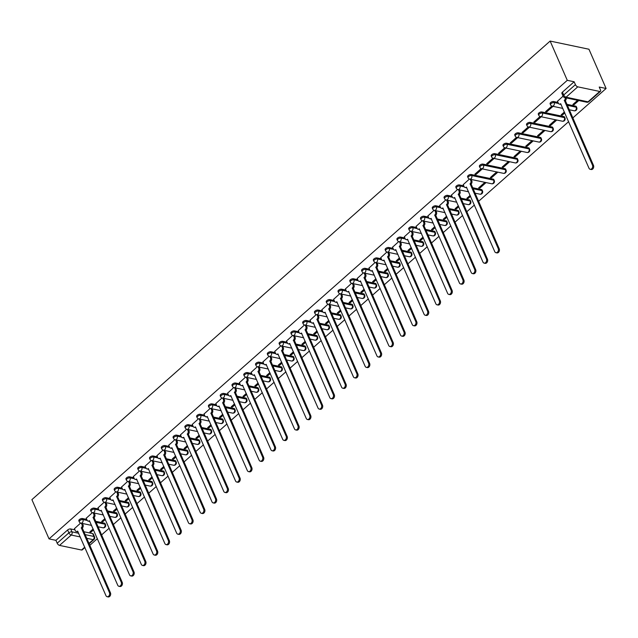 <?xml version="1.0" encoding="UTF-8"?>
<svg xmlns="http://www.w3.org/2000/svg" width="638" height="638" viewBox="0 0 638 638"><rect width="100%" height="100%" fill="white"/><g stroke="black" fill="none" stroke-linecap="round" stroke-linejoin="round"><path stroke-width="0.96" d="M86.744 519.436L82.469 518.534A2.313 1.109 156.4 0 0 79.407 519.547A2.313 1.109 156.4 0 0 78.841 520.799L79.287 521.82A2.313 1.109 -23.6 0 1 79.854 520.568A2.313 1.109 -23.6 0 1 82.916 519.555L87.223 520.464M98.523 509.012L94.249 508.111A2.313 1.109 156.4 0 0 91.186 509.124A2.313 1.109 156.4 0 0 90.62 510.376L91.067 511.397A2.313 1.109 -23.6 0 1 91.633 510.145A2.313 1.109 -23.6 0 1 94.695 509.132L99.01 510.041M110.302 498.589L106.036 497.688A2.313 1.109 156.4 0 0 102.965 498.693A2.313 1.109 156.4 0 0 102.399 499.953L102.846 500.974A2.313 1.109 -23.6 0 1 103.412 499.721A2.313 1.109 -23.6 0 1 106.482 498.709L110.789 499.618M122.089 488.158L117.815 487.265A2.313 1.109 156.4 0 0 114.752 488.269A2.313 1.109 156.4 0 0 114.186 489.521L114.633 490.55A2.313 1.109 -23.6 0 1 115.199 489.298A2.313 1.109 -23.6 0 1 118.261 488.285L122.568 489.194M133.868 477.734L129.594 476.833A2.313 1.109 156.4 0 0 126.531 477.846A2.313 1.109 156.4 0 0 125.965 479.098L126.412 480.119A2.313 1.109 -23.6 0 1 126.978 478.867A2.313 1.109 -23.6 0 1 130.04 477.862L134.355 478.763M145.647 467.311L141.373 466.41A2.313 1.109 156.4 0 0 138.31 467.423A2.313 1.109 156.4 0 0 137.744 468.675L138.191 469.696A2.313 1.109 -23.6 0 1 138.757 468.444A2.313 1.109 -23.6 0 1 141.819 467.439L146.134 468.34M157.434 456.888L153.16 455.987A2.313 1.109 156.4 0 0 150.097 456.999A2.313 1.109 156.4 0 0 149.523 458.251L149.978 459.272A2.313 1.109 -23.6 0 1 150.544 458.02A2.313 1.109 -23.6 0 1 153.606 457.007L157.913 457.917M169.214 446.464L164.939 445.563A2.313 1.109 156.4 0 0 161.877 446.568A2.313 1.109 156.4 0 0 161.31 447.828L161.757 448.849A2.313 1.109 -23.6 0 1 162.323 447.597A2.313 1.109 -23.6 0 1 165.386 446.584L169.7 447.493M180.993 436.033L176.718 435.14A2.313 1.109 156.4 0 0 173.656 436.145A2.313 1.109 156.4 0 0 173.089 437.397L173.536 438.426A2.313 1.109 -23.6 0 1 174.102 437.174A2.313 1.109 -23.6 0 1 177.165 436.161L181.479 437.07M192.78 425.61L188.505 424.709A2.313 1.109 156.4 0 0 185.443 425.721A2.313 1.109 156.4 0 0 184.868 426.974L185.315 427.994A2.313 1.109 -23.6 0 1 185.889 426.742A2.313 1.109 -23.6 0 1 188.952 425.737L193.258 426.639M204.559 415.186L200.284 414.285A2.313 1.109 156.4 0 0 197.222 415.298A2.313 1.109 156.4 0 0 196.656 416.55L197.102 417.571A2.313 1.109 -23.6 0 1 197.668 416.319A2.313 1.109 -23.6 0 1 200.731 415.314L205.037 416.215M216.338 404.763L212.063 403.862A2.313 1.109 156.4 0 0 209.001 404.875A2.313 1.109 156.4 0 0 208.435 406.127L208.881 407.148A2.313 1.109 -23.6 0 1 209.447 405.896A2.313 1.109 -23.6 0 1 212.51 404.883L216.824 405.792M228.117 394.34L223.85 393.439A2.313 1.109 156.4 0 0 220.78 394.451A2.313 1.109 156.4 0 0 220.214 395.704L220.66 396.724A2.313 1.109 -23.6 0 1 221.226 395.472A2.313 1.109 -23.6 0 1 224.297 394.459L228.603 395.369M239.904 383.909L235.629 383.015A2.313 1.109 156.4 0 0 232.567 384.02A2.313 1.109 156.4 0 0 232.001 385.272L232.447 386.301A2.313 1.109 -23.6 0 1 233.014 385.049A2.313 1.109 -23.6 0 1 236.076 384.036L240.382 384.945M251.683 373.485L247.408 372.592A2.313 1.109 156.4 0 0 244.346 373.597A2.313 1.109 156.4 0 0 243.78 374.849L244.226 375.878A2.313 1.109 -23.6 0 1 244.793 374.618A2.313 1.109 -23.6 0 1 247.855 373.613L252.169 374.514M263.462 363.062L259.188 362.161A2.313 1.109 156.4 0 0 256.125 363.174A2.313 1.109 156.4 0 0 255.559 364.426L256.005 365.446A2.313 1.109 -23.6 0 1 256.572 364.194A2.313 1.109 -23.6 0 1 259.634 363.189L263.949 364.091M275.249 352.639L270.975 351.737A2.313 1.109 156.4 0 0 267.912 352.75A2.313 1.109 156.4 0 0 267.338 354.002L267.793 355.023A2.313 1.109 -23.6 0 1 268.359 353.771A2.313 1.109 -23.6 0 1 271.421 352.758L275.728 353.667M287.028 342.215L282.754 341.314A2.313 1.109 156.4 0 0 279.691 342.327A2.313 1.109 156.4 0 0 279.125 343.579L279.572 344.6A2.313 1.109 -23.6 0 1 280.138 343.348A2.313 1.109 -23.6 0 1 283.2 342.335L287.515 343.244M298.807 331.784L294.533 330.891A2.313 1.109 156.4 0 0 291.47 331.896A2.313 1.109 156.4 0 0 290.904 333.148L291.351 334.176A2.313 1.109 -23.6 0 1 291.917 332.924A2.313 1.109 -23.6 0 1 294.979 331.912L299.294 332.821M310.594 321.361L306.32 320.467A2.313 1.109 156.4 0 0 303.257 321.472A2.313 1.109 156.4 0 0 302.683 322.724L303.13 323.753A2.313 1.109 -23.6 0 1 303.704 322.493A2.313 1.109 -23.6 0 1 306.766 321.488L311.073 322.389M322.373 310.937L318.099 310.036A2.313 1.109 156.4 0 0 315.036 311.049A2.313 1.109 156.4 0 0 314.47 312.301L314.917 313.322A2.313 1.109 -23.6 0 1 315.483 312.07A2.313 1.109 -23.6 0 1 318.545 311.065L322.852 311.966M334.152 300.514L329.878 299.613A2.313 1.109 156.4 0 0 326.815 300.626A2.313 1.109 156.4 0 0 326.249 301.878L326.696 302.898A2.313 1.109 -23.6 0 1 327.262 301.646A2.313 1.109 -23.6 0 1 330.325 300.634L334.639 301.543M345.932 290.091L341.665 289.189A2.313 1.109 156.4 0 0 338.595 290.202A2.313 1.109 156.4 0 0 338.028 291.454L338.475 292.475A2.313 1.109 -23.6 0 1 339.041 291.223A2.313 1.109 -23.6 0 1 342.112 290.21L346.418 291.119M357.719 279.659L353.444 278.766A2.313 1.109 156.4 0 0 350.382 279.771A2.313 1.109 156.4 0 0 349.815 281.031L350.262 282.052A2.313 1.109 -23.6 0 1 350.828 280.8A2.313 1.109 -23.6 0 1 353.891 279.787L358.197 280.696M369.498 269.236L365.223 268.343A2.313 1.109 156.4 0 0 362.161 269.348A2.313 1.109 156.4 0 0 361.594 270.6L362.041 271.629A2.313 1.109 -23.6 0 1 362.607 270.368A2.313 1.109 -23.6 0 1 365.67 269.364L369.984 270.273M381.277 258.813L377.002 257.911A2.313 1.109 156.4 0 0 373.94 258.924A2.313 1.109 156.4 0 0 373.374 260.176L373.82 261.197A2.313 1.109 -23.6 0 1 374.386 259.945A2.313 1.109 -23.6 0 1 377.449 258.94L381.763 259.841M393.064 248.389L388.789 247.488A2.313 1.109 156.4 0 0 385.727 248.501A2.313 1.109 156.4 0 0 385.153 249.753L385.607 250.774A2.313 1.109 -23.6 0 1 386.173 249.522A2.313 1.109 -23.6 0 1 389.236 248.509L393.542 249.418M404.843 237.966L400.568 237.065A2.313 1.109 156.4 0 0 397.506 238.078A2.313 1.109 156.4 0 0 396.94 239.33L397.386 240.351A2.313 1.109 -23.6 0 1 397.952 239.098A2.313 1.109 -23.6 0 1 401.015 238.086L405.329 238.995M416.622 227.543L412.347 226.642A2.313 1.109 156.4 0 0 409.285 227.646A2.313 1.109 156.4 0 0 408.719 228.906L409.165 229.927A2.313 1.109 -23.6 0 1 409.732 228.675A2.313 1.109 -23.6 0 1 412.794 227.662L417.108 228.571M428.409 217.111L424.134 216.218A2.313 1.109 156.4 0 0 421.072 217.223A2.313 1.109 156.4 0 0 420.498 218.475L420.944 219.504A2.313 1.109 -23.6 0 1 421.519 218.252A2.313 1.109 -23.6 0 1 424.581 217.239L428.888 218.148M440.188 206.688L435.913 205.787A2.313 1.109 156.4 0 0 432.851 206.8A2.313 1.109 156.4 0 0 432.285 208.052L432.731 209.073A2.313 1.109 -23.6 0 1 433.298 207.821A2.313 1.109 -23.6 0 1 436.36 206.816L440.667 207.717M451.967 196.265L447.693 195.364A2.313 1.109 156.4 0 0 444.63 196.376A2.313 1.109 156.4 0 0 444.064 197.628L444.511 198.649A2.313 1.109 -23.6 0 1 445.077 197.397A2.313 1.109 -23.6 0 1 448.139 196.392L452.454 197.294M463.746 185.841L459.48 184.94A2.313 1.109 156.4 0 0 456.409 185.953A2.313 1.109 156.4 0 0 455.843 187.205L456.29 188.226A2.313 1.109 -23.6 0 1 456.856 186.974A2.313 1.109 -23.6 0 1 459.926 185.961L464.233 186.87M493.23 179.134L471.259 174.517A2.313 1.109 156.4 0 0 468.196 175.522A2.313 1.109 156.4 0 0 467.63 176.782L468.077 177.803A2.313 1.109 -23.6 0 1 468.643 176.551A2.313 1.109 -23.6 0 1 471.705 175.538L493.676 180.163A2.313 1.109 -23.6 0 1 494.283 180.57L493.836 179.549A2.313 1.109 156.4 0 0 493.23 179.134L493.676 180.163A2.313 1.683 -78.1 0 1 492.975 183.353A2.313 1.683 -78.1 0 1 491.691 183.76A2.313 2.313 0 0 0 494.283 180.57M505.009 168.711L483.038 164.094A2.313 1.109 156.4 0 0 479.975 165.098A2.313 1.109 156.4 0 0 479.409 166.351L479.856 167.379A2.313 1.109 -23.6 0 1 480.422 166.127A2.313 1.109 -23.6 0 1 483.484 165.114L505.455 169.732A2.313 1.109 -23.6 0 1 506.07 170.147L505.623 169.126A2.313 1.109 156.4 0 0 505.009 168.711L505.455 169.732A2.313 1.683 -78.1 0 1 504.762 172.93A2.313 1.683 -78.1 0 1 503.47 173.337A2.313 2.313 0 0 0 506.07 170.147M516.788 158.288L494.817 153.662A2.313 1.109 156.4 0 0 491.754 154.675A2.313 1.109 156.4 0 0 491.188 155.927L491.635 156.948A2.313 1.109 -23.6 0 1 492.201 155.696A2.313 1.109 -23.6 0 1 495.263 154.691L517.243 159.309A2.313 1.109 -23.6 0 1 517.849 159.723L517.402 158.695A2.313 1.109 156.4 0 0 516.788 158.288L517.243 159.309A2.313 1.683 -78.1 0 1 516.541 162.507A2.313 1.683 -78.1 0 1 515.249 162.913A2.313 2.313 0 0 0 517.849 159.723M528.575 147.864L506.604 143.239A2.313 1.109 156.4 0 0 503.541 144.252A2.313 1.109 156.4 0 0 502.967 145.504L503.422 146.525A2.313 1.109 -23.6 0 1 503.988 145.273A2.313 1.109 -23.6 0 1 507.05 144.268L529.022 148.885A2.313 1.109 -23.6 0 1 529.628 149.292L529.181 148.271A2.313 1.109 156.4 0 0 528.575 147.864L529.022 148.885A2.313 1.683 -78.1 0 1 528.32 152.083A2.313 1.683 -78.1 0 1 527.036 152.482A2.313 2.313 0 0 0 529.628 149.292M540.354 137.433L518.383 132.816A2.313 1.109 156.4 0 0 515.321 133.828A2.313 1.109 156.4 0 0 514.754 135.081L515.201 136.101A2.313 1.109 -23.6 0 1 515.767 134.849A2.313 1.109 -23.6 0 1 518.83 133.836L540.801 138.462A2.313 1.109 -23.6 0 1 541.415 138.869L540.968 137.848A2.313 1.109 156.4 0 0 540.354 137.433L540.801 138.462A2.313 1.683 -78.1 0 1 540.107 141.66A2.313 1.683 -78.1 0 1 538.815 142.059A2.313 2.313 0 0 0 541.415 138.869M552.133 127.01L530.162 122.392A2.313 1.109 156.4 0 0 527.1 123.405A2.313 1.109 156.4 0 0 526.533 124.657L526.98 125.678A2.313 1.109 -23.6 0 1 527.546 124.426A2.313 1.109 -23.6 0 1 530.609 123.413L552.58 128.039A2.313 1.109 -23.6 0 1 553.194 128.445L552.747 127.425A2.313 1.109 156.4 0 0 552.133 127.01L552.58 128.039A2.313 1.683 -78.1 0 1 551.886 131.229A2.313 1.683 -78.1 0 1 550.594 131.635A2.313 2.313 0 0 0 553.194 128.445M563.92 116.587L541.949 111.969A2.313 1.109 156.4 0 0 538.887 112.974A2.313 1.109 156.4 0 0 538.312 114.226L538.759 115.255A2.313 1.109 -23.6 0 1 539.333 114.003A2.313 1.109 -23.6 0 1 542.396 112.99L564.367 117.607A2.313 1.109 -23.6 0 1 564.973 118.022L564.526 117.001A2.313 1.109 156.4 0 0 563.92 116.587L564.367 117.607A2.313 1.683 -78.1 0 1 563.665 120.805A2.313 1.683 -78.1 0 1 562.381 121.212A2.313 2.313 0 0 0 564.973 118.022M558.003 102.439L553.728 101.538A2.313 1.109 156.4 0 0 550.666 102.551A2.313 1.109 156.4 0 0 550.1 103.803L550.546 104.831A2.313 1.109 -23.6 0 1 551.112 103.571A2.313 1.109 -23.6 0 1 554.175 102.566L558.481 103.468M89.735 545.394L97.383 538.631M101.514 534.971L109.162 528.208M113.301 524.548L120.941 517.777M125.08 514.124L132.728 507.354M136.859 503.693L144.507 496.93M148.638 493.27L156.286 486.507M160.425 482.846L168.073 476.084M172.204 472.423L179.852 465.652M183.983 462L191.631 455.229M195.77 451.568L203.41 444.806M207.549 441.145L215.197 434.382M219.328 430.722L226.976 423.959M231.115 420.298L238.756 413.528M242.895 409.875L250.543 403.104M254.674 399.444L262.322 392.681M266.453 389.021L274.101 382.258M278.24 378.597L285.888 371.834M290.019 368.174L297.667 361.411M301.798 357.751L309.446 350.98M313.585 347.327L321.225 340.556M325.364 336.896L333.012 330.133M337.143 326.473L344.791 319.71M348.93 316.049L356.57 309.286M360.709 305.626L368.357 298.855M372.488 295.203L380.136 288.432M384.267 284.771L391.915 278.009M396.054 274.348L403.702 267.585M407.834 263.925L415.482 257.162M419.613 253.501L427.261 246.731M431.4 243.078L439.04 236.307M443.179 232.647L450.827 225.884M454.958 222.223L462.606 215.461M466.745 211.8L474.385 205.037M478.524 201.377L568.641 121.635M572.772 117.974L606.1 88.491L588.954 49.238L550.131 41.071L567.278 80.324L49.046 538.887L31.9 499.634L550.131 41.071M84.926 547.516L82.238 549.892A2.313 1.132 -131.5 0 1 81.512 550.02L59.541 545.402A2.313 1.132 -131.5 0 1 57.181 543.209L55.921 540.33L67.628 529.971A2.313 1.109 -23.6 0 1 70.69 528.958L74.965 529.859M83.753 531.709L92.662 533.583L93.922 536.462A2.313 1.109 -23.6 0 1 94.528 536.877L93.268 533.99A2.313 1.109 156.4 0 0 92.662 533.583M55.921 540.33L49.046 538.887M599.752 91.457L577.773 86.84L566.073 97.199L588.045 101.817L599.752 91.457A2.313 1.132 48.5 0 0 600.47 91.33A2.313 1.132 48.5 0 0 600.486 89.926L599.226 87.039L606.1 88.491M574.152 81.768L562.445 92.127A2.313 1.109 156.4 0 0 561.879 93.379L563.139 96.266A2.313 1.109 -23.6 0 1 563.705 95.006L575.412 84.655L574.152 81.768L567.278 80.324M575.412 84.655A2.313 1.132 48.5 0 0 577.773 86.84M563.091 96.147L557.484 101.259M577.613 100.302L572.876 104.496L574.04 104.736L573.642 103.819M551.87 106.075L545.57 111.65L546.734 111.897L546.327 110.98M564.423 111.977L561.097 114.92L562.261 115.167L561.855 114.242M540.091 116.499L533.783 122.081L534.947 122.321L534.548 121.403M555.594 119.784L549.31 125.343L550.482 125.59L550.076 124.665M528.312 126.922L522.004 132.505L523.168 132.744L522.769 131.827M543.815 130.208L537.531 135.766L538.695 136.014L538.297 135.096M516.525 137.345L510.225 142.928L511.389 143.175L510.982 142.25M532.036 140.631L525.752 146.19L526.916 146.437L526.517 145.52M504.746 147.777L498.445 153.351L499.61 153.599L499.203 152.681M520.249 151.062L513.973 156.621L515.137 156.86L514.73 155.943M492.967 158.2L486.658 163.775L487.823 164.022L487.424 163.105M508.47 161.486L502.186 167.044L503.35 167.292L502.951 166.366M481.18 168.623L474.879 174.206L476.044 174.445L475.645 173.528M496.691 171.909L490.407 177.468L491.571 177.715L491.172 176.79M469.401 179.047L463.236 184.653M484.904 182.332L478.628 187.891L479.792 188.138L479.385 187.221M457.621 189.47L451.449 195.076M470.166 195.38L466.841 198.314L468.005 198.562L467.606 197.644M445.834 199.901L439.67 205.508M458.387 205.803L455.061 208.746L456.226 208.985L455.827 208.068M434.055 210.325L427.891 215.931M446.608 216.226L443.282 219.169L444.447 219.408L444.04 218.491M422.276 220.748L416.104 226.354M434.821 226.649L431.495 229.592L432.668 229.839L432.261 228.914M410.497 231.171L404.325 236.778M423.042 237.073L419.716 240.016L420.881 240.263L420.482 239.346M398.71 241.595L392.545 247.201M411.263 247.504L407.937 250.439L409.102 250.686L408.703 249.769M386.931 252.026L380.758 257.632M399.476 257.927L396.158 260.87L397.322 261.109L396.916 260.192M375.152 262.449L368.979 268.056M387.697 268.351L384.371 271.294L385.535 271.533L385.137 270.616M363.365 272.873L357.2 278.479M375.918 278.774L372.592 281.717L373.756 281.964L373.358 281.039M351.586 283.296L345.421 288.902M364.139 289.197L360.813 292.14L361.977 292.387L361.571 291.47M339.807 293.719L333.634 299.326M352.351 299.621L349.026 302.564L350.19 302.811L349.791 301.894M328.02 304.151L321.855 309.757M340.572 310.052L337.247 312.995L338.411 313.234L338.012 312.317M316.241 314.574L310.076 320.18M328.793 320.475L325.468 323.418L326.632 323.657L326.225 322.74M304.462 324.997L298.289 330.604M317.006 330.899L313.681 333.841L314.853 334.089L314.446 333.164M292.683 335.421L286.51 341.027M305.227 341.322L301.902 344.265L303.066 344.512L302.667 343.587M280.895 345.844L274.731 351.45M293.448 351.745L290.123 354.688L291.287 354.935L290.888 354.018M269.116 356.275L262.944 361.882M281.661 362.177L278.343 365.111L279.508 365.359L279.101 364.442M257.337 366.698L251.165 372.305M269.882 372.6L266.556 375.543L267.721 375.782L267.322 374.865M245.55 377.122L239.386 382.728M258.103 383.023L254.777 385.966L255.942 386.213L255.543 385.288M233.771 387.545L227.606 393.152M246.324 393.447L242.998 396.389L244.163 396.637L243.756 395.712M221.992 397.968L215.819 403.575M234.537 403.87L231.211 406.813L232.376 407.06L231.977 406.143M210.205 408.4L204.04 414.006M222.758 414.301L219.432 417.236L220.596 417.483L220.198 416.566M198.426 418.823L192.261 424.43M210.979 424.725L207.653 427.667L208.817 427.907L208.411 426.989M186.647 429.246L180.474 434.853M199.192 435.148L195.866 438.091L197.038 438.338L196.632 437.413M174.868 439.67L168.695 445.276M187.412 445.571L184.087 448.514L185.251 448.761L184.853 447.836M163.081 450.093L156.916 455.699M175.633 455.995L172.308 458.937L173.472 459.185L173.073 458.267M151.302 460.516L145.129 466.123M163.846 466.426L160.529 469.361L161.693 469.608L161.286 468.691M139.523 470.948L133.35 476.554M152.067 476.849L148.742 479.792L149.906 480.031L149.507 479.114M127.736 481.371L121.571 486.977M140.288 487.272L136.963 490.215L138.127 490.462L137.728 489.537M115.957 491.794L109.792 497.401M128.509 497.696L125.184 500.639L126.348 500.886L125.941 499.961M104.177 502.218L98.005 507.824M116.722 508.119L113.397 511.062L114.561 511.309L114.162 510.392M92.39 512.641L86.226 518.247M104.943 518.55L101.617 521.485L102.782 521.732L102.383 520.815M95.533 521.286L104.441 523.16L104.887 524.181A2.313 1.109 -23.6 0 1 105.501 524.588L105.047 523.567A2.313 1.109 156.4 0 0 104.441 523.16M107.32 510.863L116.22 512.729L116.666 513.757A2.313 1.109 -23.6 0 1 117.28 514.164L116.834 513.143A2.313 1.109 156.4 0 0 116.22 512.729M119.099 500.431L128.007 502.305L128.453 503.334A2.313 1.109 -23.6 0 1 129.059 503.741L128.613 502.72A2.313 1.109 156.4 0 0 128.007 502.305M130.878 490.008L139.786 491.882L140.232 492.903A2.313 1.109 -23.6 0 1 140.838 493.318L140.392 492.297A2.313 1.109 156.4 0 0 139.786 491.882M142.665 479.585L151.565 481.459L152.011 482.48A2.313 1.109 -23.6 0 1 152.626 482.894L152.179 481.865A2.313 1.109 156.4 0 0 151.565 481.459M154.444 469.161L163.352 471.035L163.799 472.056A2.313 1.109 -23.6 0 1 164.405 472.463L163.958 471.442A2.313 1.109 156.4 0 0 163.352 471.035M166.223 458.738L175.131 460.604L175.578 461.633A2.313 1.109 -23.6 0 1 176.184 462.04L175.737 461.019A2.313 1.109 156.4 0 0 175.131 460.604M178.01 448.307L186.91 450.181L187.357 451.21A2.313 1.109 -23.6 0 1 187.971 451.616L187.524 450.595A2.313 1.109 156.4 0 0 186.91 450.181M189.789 437.883L198.689 439.757L199.136 440.778A2.313 1.109 -23.6 0 1 199.75 441.193L199.303 440.172A2.313 1.109 156.4 0 0 198.689 439.757M201.568 427.46L210.476 429.334L210.923 430.355A2.313 1.109 -23.6 0 1 211.529 430.77L211.082 429.741A2.313 1.109 156.4 0 0 210.476 429.334M213.347 417.037L222.255 418.911L222.702 419.932A2.313 1.109 -23.6 0 1 223.308 420.338L222.861 419.318A2.313 1.109 156.4 0 0 222.255 418.911M225.134 406.613L234.034 408.487L234.481 409.508A2.313 1.109 -23.6 0 1 235.095 409.915L234.648 408.894A2.313 1.109 156.4 0 0 234.034 408.487M236.913 396.182L245.821 398.056L246.268 399.085A2.313 1.109 -23.6 0 1 246.874 399.492L246.428 398.471A2.313 1.109 156.4 0 0 245.821 398.056M248.692 385.759L257.6 387.633L258.047 388.654A2.313 1.109 -23.6 0 1 258.653 389.068L258.207 388.048A2.313 1.109 156.4 0 0 257.6 387.633M260.479 375.335L269.38 377.21L269.826 378.23A2.313 1.109 -23.6 0 1 270.44 378.645L269.994 377.616A2.313 1.109 156.4 0 0 269.38 377.21M272.259 364.912L281.159 366.786L281.613 367.807A2.313 1.109 -23.6 0 1 282.219 368.214L281.773 367.193A2.313 1.109 156.4 0 0 281.159 366.786M284.038 354.489L292.946 356.363L293.392 357.384A2.313 1.109 -23.6 0 1 293.998 357.79L293.552 356.77A2.313 1.109 156.4 0 0 292.946 356.363M295.825 344.065L304.725 345.932L305.171 346.96A2.313 1.109 -23.6 0 1 305.785 347.367L305.339 346.346A2.313 1.109 156.4 0 0 304.725 345.932M307.604 333.634L316.504 335.508L316.95 336.529A2.313 1.109 -23.6 0 1 317.565 336.944L317.118 335.923A2.313 1.109 156.4 0 0 316.504 335.508M319.383 323.211L328.291 325.085L328.737 326.106A2.313 1.109 -23.6 0 1 329.344 326.52L328.897 325.492A2.313 1.109 156.4 0 0 328.291 325.085M331.162 312.787L340.07 314.662L340.517 315.682A2.313 1.109 -23.6 0 1 341.123 316.097L340.676 315.068A2.313 1.109 156.4 0 0 340.07 314.662M342.949 302.364L351.849 304.238L352.296 305.259A2.313 1.109 -23.6 0 1 352.91 305.666L352.463 304.645A2.313 1.109 156.4 0 0 351.849 304.238M354.728 291.941L363.636 293.807L364.083 294.836A2.313 1.109 -23.6 0 1 364.689 295.242L364.242 294.222A2.313 1.109 156.4 0 0 363.636 293.807M366.507 281.51L375.415 283.384L375.862 284.404A2.313 1.109 -23.6 0 1 376.468 284.819L376.021 283.798A2.313 1.109 156.4 0 0 375.415 283.384M378.294 271.086L387.194 272.96L387.641 273.981A2.313 1.109 -23.6 0 1 388.255 274.396L387.808 273.367A2.313 1.109 156.4 0 0 387.194 272.96M390.073 260.663L398.973 262.537L399.428 263.558A2.313 1.109 -23.6 0 1 400.034 263.972L399.587 262.944A2.313 1.109 156.4 0 0 398.973 262.537M401.852 250.24L410.76 252.114L411.207 253.134A2.313 1.109 -23.6 0 1 411.813 253.541L411.366 252.52A2.313 1.109 156.4 0 0 410.76 252.114M413.639 239.816L422.539 241.682L422.986 242.711A2.313 1.109 -23.6 0 1 423.6 243.118L423.154 242.097A2.313 1.109 156.4 0 0 422.539 241.682M425.418 229.385L434.319 231.259L434.765 232.288A2.313 1.109 -23.6 0 1 435.379 232.695L434.933 231.674A2.313 1.109 156.4 0 0 434.319 231.259M437.197 218.962L446.106 220.836L446.552 221.857A2.313 1.109 -23.6 0 1 447.158 222.271L446.712 221.242A2.313 1.109 156.4 0 0 446.106 220.836M448.977 208.538L457.885 210.412L458.331 211.433A2.313 1.109 -23.6 0 1 458.937 211.848L458.491 210.819A2.313 1.109 156.4 0 0 457.885 210.412M460.764 198.115L469.664 199.989L470.11 201.01A2.313 1.109 -23.6 0 1 470.724 201.417L470.278 200.396A2.313 1.109 156.4 0 0 469.664 199.989M472.543 187.692L481.451 189.558L481.897 190.587A2.313 1.109 -23.6 0 1 482.503 190.993L482.057 189.972A2.313 1.109 156.4 0 0 481.451 189.558M566.791 104.289L575.699 106.163L576.146 107.184A2.313 1.109 -23.6 0 1 576.752 107.599L576.305 106.57A2.313 1.109 156.4 0 0 575.699 106.163M80.611 523.072L74.447 528.679M93.164 528.974L89.838 531.917L91.003 532.156L90.596 531.239M91.003 532.156L93.563 529.891M102.782 521.732L105.342 519.468M114.561 511.309L117.129 509.044M126.348 500.886L128.908 498.621M138.127 490.462L140.687 488.19M149.906 480.031L152.474 477.766M161.693 469.608L164.253 467.343M173.472 459.185L176.032 456.92M185.251 448.761L187.811 446.496M197.038 438.338L199.598 436.065M208.817 427.907L211.377 425.642M220.596 417.483L223.156 415.218M232.376 407.06L234.944 404.795M244.163 396.637L246.723 394.372M255.942 386.213L258.502 383.94M267.721 375.782L270.281 373.517M279.508 365.359L282.068 363.094M291.287 354.935L293.847 352.67M303.066 344.512L305.626 342.247M314.853 334.089L317.413 331.816M326.632 323.657L329.192 321.392M338.411 313.234L340.971 310.969M350.19 302.811L352.758 300.546M361.977 292.387L364.537 290.123M373.756 281.964L376.316 279.691M385.535 271.533L388.095 269.268M397.322 261.109L399.882 258.845M409.102 250.686L411.662 248.421M420.881 240.263L423.441 237.998M432.668 229.839L435.228 227.567M444.447 219.408L447.007 217.143M456.226 208.985L458.786 206.72M468.005 198.562L470.573 196.297M479.792 188.138L486.068 182.58M491.571 177.715L497.855 172.156M503.35 167.292L509.634 161.733M515.137 156.86L521.413 151.302M526.916 146.437L533.201 140.878M538.695 136.014L544.98 130.455M550.482 125.59L556.759 120.032M562.261 115.167L564.821 112.894M574.04 104.736L578.778 100.541M546.734 111.897L553.01 106.339M534.947 122.321L541.231 116.762M523.168 132.744L529.452 127.185M511.389 143.175L517.673 137.617M499.61 153.599L505.886 148.04M487.823 164.022L494.107 158.463M476.044 174.445L482.328 168.887M557.437 101.147L558.314 103.165A2.313 1.683 -78.1 0 0 559.351 104.09A2.313 1.683 -78.1 0 0 560.643 103.691L588.994 168.225A2.664 1.938 -78.1 0 0 590.182 169.293A2.664 1.938 -78.1 0 0 592.263 168.065A2.664 1.938 -78.1 0 0 592.471 165.154L564.343 100.413A2.313 1.683 -78.1 0 0 565.188 97.686M566.193 97.901A2.313 1.683 101.9 0 1 565.348 100.629L593.476 165.362A2.664 1.938 101.9 0 1 593.276 168.28A2.664 1.938 101.9 0 1 591.195 169.509L590.182 169.293M561.049 104.257A2.313 1.683 101.9 0 1 560.363 104.305L559.351 104.09M564.231 100.517L565.236 100.724M463.188 184.549L464.065 186.559A2.313 1.683 -78.1 0 0 465.102 187.492A2.313 1.683 -78.1 0 0 466.386 187.086L494.745 251.627A2.664 1.938 -78.1 0 0 495.933 252.696A2.664 1.938 -78.1 0 0 498.015 251.468A2.664 1.938 -78.1 0 0 498.214 248.549L470.086 183.816A2.313 1.683 -78.1 0 0 470.788 180.618L471.793 180.825A2.313 1.683 101.9 0 1 471.099 184.023L499.227 248.764A2.664 1.938 101.9 0 1 499.02 251.675A2.664 1.938 101.9 0 1 496.938 252.903L495.933 252.696M471.195 179.453L471.793 180.825M466.793 187.66A2.313 1.683 101.9 0 1 466.107 187.7L465.102 187.492M470.182 179.238L470.788 180.618M469.975 183.911L470.988 184.127M451.401 194.973L452.286 196.99A2.313 1.683 -78.1 0 0 453.315 197.916A2.313 1.683 -78.1 0 0 454.607 197.509L482.958 262.051A2.664 1.938 -78.1 0 0 484.154 263.119A2.664 1.938 -78.1 0 0 486.236 261.891A2.664 1.938 -78.1 0 0 486.435 258.98L458.307 194.239A2.313 1.683 -78.1 0 0 459.009 191.041L460.014 191.256A2.313 1.683 101.9 0 1 459.32 194.446L487.448 259.188A2.664 1.938 101.9 0 1 487.241 262.098A2.664 1.938 101.9 0 1 485.159 263.327L484.154 263.119M459.416 189.877L460.014 191.256M455.014 198.083A2.313 1.683 101.9 0 1 454.328 198.131L453.315 197.916M458.403 189.661L459.009 191.041M458.196 194.335L459.2 194.55M439.622 205.396L440.499 207.414A2.313 1.683 -78.1 0 0 441.536 208.339A2.313 1.683 -78.1 0 0 442.828 207.94L471.179 272.474A2.664 1.938 -78.1 0 0 472.367 273.543A2.664 1.938 -78.1 0 0 474.449 272.314A2.664 1.938 -78.1 0 0 474.656 269.403L446.528 204.662A2.313 1.683 -78.1 0 0 447.222 201.464L448.235 201.68A2.313 1.683 101.9 0 1 447.533 204.878L475.661 269.611A2.664 1.938 101.9 0 1 475.462 272.53A2.664 1.938 101.9 0 1 473.38 273.758L472.367 273.543M447.629 200.3L448.235 201.68M443.235 208.506A2.313 1.683 101.9 0 1 442.549 208.554L441.536 208.339M446.624 200.085L447.222 201.464M446.417 204.758L447.421 204.973M427.843 215.819L428.72 217.837A2.313 1.683 -78.1 0 0 429.757 218.762A2.313 1.683 -78.1 0 0 431.041 218.363L459.4 282.897A2.664 1.938 -78.1 0 0 460.588 283.966A2.664 1.938 -78.1 0 0 462.67 282.738A2.664 1.938 -78.1 0 0 462.869 279.827L434.749 215.086A2.313 1.683 -78.1 0 0 435.443 211.888L436.456 212.103A2.313 1.683 101.9 0 1 435.754 215.301L463.882 280.042A2.664 1.938 101.9 0 1 463.682 282.953A2.664 1.938 101.9 0 1 461.593 284.181L460.588 283.966M435.85 210.723L436.456 212.103M431.447 218.93A2.313 1.683 101.9 0 1 430.762 218.978L429.757 218.762M434.845 210.516L435.443 211.888M434.63 215.189L435.642 215.397M416.064 226.251L416.941 228.26A2.313 1.683 -78.1 0 0 417.978 229.194A2.313 1.683 -78.1 0 0 419.262 228.787L447.613 293.328A2.664 1.938 -78.1 0 0 448.809 294.389A2.664 1.938 -78.1 0 0 450.891 293.161A2.664 1.938 -78.1 0 0 451.09 290.25L422.962 225.509A2.313 1.683 -78.1 0 0 423.664 222.311L424.669 222.526A2.313 1.683 101.9 0 1 423.975 225.724L452.103 290.465A2.664 1.938 101.9 0 1 451.895 293.376A2.664 1.938 101.9 0 1 449.814 294.604L448.809 294.389M424.071 221.147L424.669 222.526M419.668 229.353A2.313 1.683 101.9 0 1 418.983 229.401L417.978 229.194M423.058 220.939L423.664 222.311M422.85 225.613L423.863 225.82M404.277 236.674L405.162 238.684A2.313 1.683 -78.1 0 0 406.191 239.617A2.313 1.683 -78.1 0 0 407.483 239.21L435.834 303.752A2.664 1.938 -78.1 0 0 437.022 304.812A2.664 1.938 -78.1 0 0 439.103 303.592A2.664 1.938 -78.1 0 0 439.311 300.673L411.183 235.94A2.313 1.683 -78.1 0 0 411.877 232.742L412.89 232.95A2.313 1.683 101.9 0 1 412.188 236.148L440.316 300.889A2.664 1.938 101.9 0 1 440.116 303.8A2.664 1.938 101.9 0 1 438.035 305.028L437.022 304.812M412.284 231.578L412.89 232.95M407.889 239.784A2.313 1.683 101.9 0 1 407.204 239.824L406.191 239.617M411.279 231.363L411.877 232.742M411.071 236.036L412.076 236.251M392.498 247.097L393.375 249.115A2.313 1.683 -78.1 0 0 394.412 250.04A2.313 1.683 -78.1 0 0 395.704 249.633L424.055 314.175A2.664 1.938 -78.1 0 0 425.243 315.244A2.664 1.938 -78.1 0 0 427.324 314.016A2.664 1.938 -78.1 0 0 427.524 311.097L399.404 246.364A2.313 1.683 -78.1 0 0 400.098 243.166L401.111 243.373A2.313 1.683 101.9 0 1 400.409 246.571L428.537 311.312A2.664 1.938 101.9 0 1 428.337 314.223A2.664 1.938 101.9 0 1 426.256 315.451L425.243 315.244M400.505 242.001L401.111 243.373M396.11 250.208A2.313 1.683 101.9 0 1 395.424 250.256L394.412 250.04M399.5 241.786L400.098 243.166M399.284 246.459L400.297 246.675M380.719 257.521L381.596 259.538A2.313 1.683 -78.1 0 0 382.633 260.464A2.313 1.683 -78.1 0 0 383.916 260.057L412.276 324.598A2.664 1.938 -78.1 0 0 413.464 325.667A2.664 1.938 -78.1 0 0 415.545 324.439A2.664 1.938 -78.1 0 0 415.745 321.528L387.617 256.787A2.313 1.683 -78.1 0 0 388.319 253.589L389.324 253.804A2.313 1.683 101.9 0 1 388.63 257.002L416.758 321.735A2.664 1.938 101.9 0 1 416.55 324.654A2.664 1.938 101.9 0 1 414.469 325.874L413.464 325.667M388.725 252.425L389.324 253.804M384.323 260.631A2.313 1.683 101.9 0 1 383.637 260.679L382.633 260.464M387.713 252.209L388.319 253.589M387.505 256.883L388.518 257.098M368.931 267.944L369.817 269.962A2.313 1.683 -78.1 0 0 370.845 270.887A2.313 1.683 -78.1 0 0 372.137 270.488L400.489 335.022A2.664 1.938 -78.1 0 0 401.677 336.09A2.664 1.938 -78.1 0 0 403.766 334.862A2.664 1.938 -78.1 0 0 403.966 331.951L375.838 267.21A2.313 1.683 -78.1 0 0 376.54 264.012L377.544 264.228A2.313 1.683 101.9 0 1 376.851 267.426L404.971 332.159A2.664 1.938 101.9 0 1 404.771 335.078A2.664 1.938 101.9 0 1 402.69 336.306L401.677 336.09M376.946 262.848L377.544 264.228M372.544 271.054A2.313 1.683 101.9 0 1 371.858 271.102L370.845 270.887M375.934 262.633L376.54 264.012M375.726 267.314L376.731 267.521M357.152 278.375L358.03 280.385A2.313 1.683 -78.1 0 0 359.066 281.318A2.313 1.683 -78.1 0 0 360.358 280.911L388.709 345.453A2.664 1.938 -78.1 0 0 389.898 346.514A2.664 1.938 -78.1 0 0 391.979 345.286A2.664 1.938 -78.1 0 0 392.187 342.375L364.059 277.634A2.313 1.683 -78.1 0 0 364.753 274.436L365.765 274.651A2.313 1.683 101.9 0 1 365.064 277.849L393.191 342.59A2.664 1.938 101.9 0 1 392.992 345.501A2.664 1.938 101.9 0 1 390.911 346.729L389.898 346.514M365.159 273.271L365.765 274.651M360.765 281.478A2.313 1.683 101.9 0 1 360.079 281.525L359.066 281.318M364.154 273.064L364.753 274.436M363.947 277.737L364.952 277.945M345.373 288.799L346.251 290.808A2.313 1.683 -78.1 0 0 347.287 291.741A2.313 1.683 -78.1 0 0 348.571 291.335L376.93 355.876A2.664 1.938 -78.1 0 0 378.119 356.937A2.664 1.938 -78.1 0 0 380.2 355.717A2.664 1.938 -78.1 0 0 380.4 352.798L352.272 288.057A2.313 1.683 -78.1 0 0 352.974 284.867L353.978 285.074A2.313 1.683 101.9 0 1 353.285 288.272L381.412 353.013A2.664 1.938 101.9 0 1 381.205 355.924A2.664 1.938 101.9 0 1 379.124 357.152L378.119 356.937M353.38 283.703L353.978 285.074M348.978 291.909A2.313 1.683 101.9 0 1 348.292 291.949L347.287 291.741M352.367 283.487L352.974 284.867M352.16 288.161L353.173 288.376M333.586 299.222L334.471 301.24A2.313 1.683 -78.1 0 0 335.5 302.165A2.313 1.683 -78.1 0 0 336.792 301.758L365.143 366.3A2.664 1.938 -78.1 0 0 366.34 367.368A2.664 1.938 -78.1 0 0 368.421 366.14A2.664 1.938 -78.1 0 0 368.62 363.221L340.493 298.488A2.313 1.683 -78.1 0 0 341.194 295.29L342.199 295.498A2.313 1.683 101.9 0 1 341.505 298.696L369.633 363.437A2.664 1.938 101.9 0 1 369.426 366.348A2.664 1.938 101.9 0 1 367.344 367.576L366.34 367.368M341.601 294.126L342.199 295.498M337.199 302.332A2.313 1.683 101.9 0 1 336.513 302.38L335.5 302.165M340.588 293.911L341.194 295.29M340.381 298.584L341.386 298.799M321.807 309.645L322.684 311.663A2.313 1.683 -78.1 0 0 323.721 312.588A2.313 1.683 -78.1 0 0 325.013 312.181L353.364 376.723A2.664 1.938 -78.1 0 0 354.553 377.792A2.664 1.938 -78.1 0 0 356.634 376.564A2.664 1.938 -78.1 0 0 356.841 373.653L328.714 308.912A2.313 1.683 -78.1 0 0 329.407 305.714L330.42 305.929A2.313 1.683 101.9 0 1 329.718 309.119L357.846 373.86A2.664 1.938 101.9 0 1 357.647 376.779A2.664 1.938 101.9 0 1 355.565 377.999L354.553 377.792M329.814 304.549L330.42 305.929M325.42 312.756A2.313 1.683 101.9 0 1 324.734 312.803L323.721 312.588M328.809 304.334L329.407 305.714M328.602 309.007L329.607 309.223M310.028 320.069L310.905 322.086A2.313 1.683 -78.1 0 0 311.942 323.011A2.313 1.683 -78.1 0 0 313.226 322.613L341.585 387.146A2.664 1.938 -78.1 0 0 342.773 388.215A2.664 1.938 -78.1 0 0 344.855 386.987A2.664 1.938 -78.1 0 0 345.054 384.076L316.934 319.335A2.313 1.683 -78.1 0 0 317.628 316.137L318.641 316.352A2.313 1.683 101.9 0 1 317.939 319.55L346.067 384.283A2.664 1.938 101.9 0 1 345.868 387.202A2.664 1.938 101.9 0 1 343.778 388.43L342.773 388.215M318.035 314.973L318.641 316.352M313.633 323.179A2.313 1.683 101.9 0 1 312.947 323.227L311.942 323.011M317.03 314.757L317.628 316.137M316.815 319.439L317.828 319.646M298.249 330.5L299.126 332.51A2.313 1.683 -78.1 0 0 300.163 333.435A2.313 1.683 -78.1 0 0 301.447 333.036L329.798 397.57A2.664 1.938 -78.1 0 0 330.994 398.638A2.664 1.938 -78.1 0 0 333.076 397.41A2.664 1.938 -78.1 0 0 333.275 394.499L305.147 329.758A2.313 1.683 -78.1 0 0 305.849 326.56L306.854 326.776A2.313 1.683 101.9 0 1 306.16 329.974L334.288 394.715A2.664 1.938 101.9 0 1 334.081 397.626A2.664 1.938 101.9 0 1 331.999 398.854L330.994 398.638M306.256 325.396L306.854 326.776M301.854 333.602A2.313 1.683 101.9 0 1 301.168 333.65L300.163 333.435M305.243 325.189L305.849 326.56M305.036 329.862L306.049 330.069M286.462 340.923L287.347 342.933A2.313 1.683 -78.1 0 0 288.376 343.866A2.313 1.683 -78.1 0 0 289.668 343.459L318.019 408.001A2.664 1.938 -78.1 0 0 319.207 409.062A2.664 1.938 -78.1 0 0 321.289 407.841A2.664 1.938 -78.1 0 0 321.496 404.923L293.368 340.182A2.313 1.683 -78.1 0 0 294.062 336.992L295.075 337.199A2.313 1.683 101.9 0 1 294.373 340.397L322.501 405.138A2.664 1.938 101.9 0 1 322.302 408.049A2.664 1.938 101.9 0 1 320.22 409.277L319.207 409.062M294.469 335.819L295.075 337.199M290.075 344.034A2.313 1.683 101.9 0 1 289.389 344.073L288.376 343.866M293.464 335.612L294.062 336.992M293.257 340.285L294.262 340.501M274.683 351.347L275.56 353.364A2.313 1.683 -78.1 0 0 276.597 354.289A2.313 1.683 -78.1 0 0 277.889 353.883L306.24 418.424A2.664 1.938 -78.1 0 0 307.428 419.493A2.664 1.938 -78.1 0 0 309.51 418.265A2.664 1.938 -78.1 0 0 309.709 415.346L281.589 350.613A2.313 1.683 -78.1 0 0 282.283 347.415L283.296 347.622A2.313 1.683 101.9 0 1 282.594 350.82L310.722 415.561A2.664 1.938 101.9 0 1 310.523 418.472A2.664 1.938 101.9 0 1 308.441 419.7L307.428 419.493M282.69 346.251L283.296 347.622M278.296 354.457A2.313 1.683 101.9 0 1 277.61 354.497L276.597 354.289M281.685 346.035L282.283 347.415M281.47 350.709L282.482 350.924M262.904 361.77L263.781 363.788A2.313 1.683 -78.1 0 0 264.818 364.713A2.313 1.683 -78.1 0 0 266.102 364.306L294.461 428.848A2.664 1.938 -78.1 0 0 295.649 429.916A2.664 1.938 -78.1 0 0 297.731 428.688A2.664 1.938 -78.1 0 0 297.93 425.777L269.802 361.036A2.313 1.683 -78.1 0 0 270.504 357.838L271.509 358.054A2.313 1.683 101.9 0 1 270.815 361.244L298.943 425.985A2.664 1.938 101.9 0 1 298.736 428.903A2.664 1.938 101.9 0 1 296.654 430.124L295.649 429.916M270.911 356.674L271.509 358.054M266.509 364.88A2.313 1.683 101.9 0 1 265.823 364.928L264.818 364.713M269.898 356.459L270.504 357.838M269.691 361.132L270.703 361.347M251.117 372.193L252.002 374.211A2.313 1.683 -78.1 0 0 253.031 375.136A2.313 1.683 -78.1 0 0 254.323 374.737L282.674 439.271A2.664 1.938 -78.1 0 0 283.862 440.34A2.664 1.938 -78.1 0 0 285.952 439.111A2.664 1.938 -78.1 0 0 286.151 436.201L258.023 371.46A2.313 1.683 -78.1 0 0 258.725 368.262L259.73 368.477A2.313 1.683 101.9 0 1 259.036 371.675L287.156 436.408A2.664 1.938 101.9 0 1 286.956 439.327A2.664 1.938 101.9 0 1 284.875 440.555L283.862 440.34M259.132 367.097L259.73 368.477M254.729 375.303A2.313 1.683 101.9 0 1 254.044 375.351L253.031 375.136M258.119 366.882L258.725 368.262M257.911 371.563L258.916 371.771M239.338 382.625L240.215 384.634A2.313 1.683 -78.1 0 0 241.252 385.559A2.313 1.683 -78.1 0 0 242.544 385.161L270.895 449.694A2.664 1.938 -78.1 0 0 272.083 450.763A2.664 1.938 -78.1 0 0 274.165 449.535A2.664 1.938 -78.1 0 0 274.372 446.624L246.244 381.883A2.313 1.683 -78.1 0 0 246.938 378.685L247.951 378.9A2.313 1.683 101.9 0 1 247.249 382.098L275.377 446.839A2.664 1.938 101.9 0 1 275.177 449.75A2.664 1.938 101.9 0 1 273.096 450.978L272.083 450.763M247.345 377.521L247.951 378.9M242.95 385.727A2.313 1.683 101.9 0 1 242.265 385.775L241.252 385.559M246.34 377.313L246.938 378.685M246.132 381.987L247.137 382.194M227.559 393.048L228.436 395.058A2.313 1.683 -78.1 0 0 229.473 395.991A2.313 1.683 -78.1 0 0 230.757 395.584L259.116 460.126A2.664 1.938 -78.1 0 0 260.304 461.186A2.664 1.938 -78.1 0 0 262.385 459.958A2.664 1.938 -78.1 0 0 262.585 457.047L234.457 392.306A2.313 1.683 -78.1 0 0 235.159 389.116L236.164 389.324A2.313 1.683 101.9 0 1 235.47 392.522L263.598 457.263A2.664 1.938 101.9 0 1 263.39 460.173A2.664 1.938 101.9 0 1 261.309 461.402L260.304 461.186M235.566 387.944L236.164 389.324M231.163 396.158A2.313 1.683 101.9 0 1 230.477 396.198L229.473 395.991M234.553 387.737L235.159 389.116M234.345 392.41L235.358 392.625M215.772 403.471L216.657 405.489A2.313 1.683 -78.1 0 0 217.686 406.414A2.313 1.683 -78.1 0 0 218.978 406.007L247.329 470.549A2.664 1.938 -78.1 0 0 248.525 471.618A2.664 1.938 -78.1 0 0 250.606 470.389A2.664 1.938 -78.1 0 0 250.806 467.471L222.678 402.738A2.313 1.683 -78.1 0 0 223.38 399.54L224.385 399.747A2.313 1.683 101.9 0 1 223.691 402.945L251.819 467.686A2.664 1.938 101.9 0 1 251.611 470.597A2.664 1.938 101.9 0 1 249.53 471.825L248.525 471.618M223.786 398.375L224.385 399.747M219.384 406.581A2.313 1.683 101.9 0 1 218.698 406.621L217.686 406.414M222.774 398.16L223.38 399.54M222.566 402.833L223.571 403.049M203.993 413.895L204.87 415.912A2.313 1.683 -78.1 0 0 205.907 416.837A2.313 1.683 -78.1 0 0 207.198 416.431L235.55 480.972A2.664 1.938 -78.1 0 0 236.738 482.041A2.664 1.938 -78.1 0 0 238.819 480.813A2.664 1.938 -78.1 0 0 239.027 477.902L210.899 413.161A2.313 1.683 -78.1 0 0 211.593 409.963L212.606 410.178A2.313 1.683 101.9 0 1 211.904 413.368L240.032 478.109A2.664 1.938 101.9 0 1 239.832 481.02A2.664 1.938 101.9 0 1 237.751 482.248L236.738 482.041M211.999 408.798L212.606 410.178M207.605 417.005A2.313 1.683 101.9 0 1 206.919 417.053L205.907 416.837M210.995 408.583L211.593 409.963M210.787 413.257L211.792 413.472M192.213 424.318L193.091 426.336A2.313 1.683 -78.1 0 0 194.127 427.261A2.313 1.683 -78.1 0 0 195.411 426.862L223.771 491.396A2.664 1.938 -78.1 0 0 224.959 492.464A2.664 1.938 -78.1 0 0 227.04 491.236A2.664 1.938 -78.1 0 0 227.24 488.325L199.12 423.584A2.313 1.683 -78.1 0 0 199.814 420.386L200.826 420.601A2.313 1.683 101.9 0 1 200.125 423.799L228.252 488.533A2.664 1.938 101.9 0 1 228.053 491.451A2.664 1.938 101.9 0 1 225.964 492.68L224.959 492.464M200.22 419.222L200.826 420.601M195.818 427.428A2.313 1.683 101.9 0 1 195.132 427.476L194.127 427.261M199.215 419.006L199.814 420.386M199 423.688L200.013 423.895M180.434 434.749L181.312 436.759A2.313 1.683 -78.1 0 0 182.348 437.684A2.313 1.683 -78.1 0 0 183.632 437.285L211.983 501.819A2.664 1.938 -78.1 0 0 213.18 502.888A2.664 1.938 -78.1 0 0 215.261 501.659A2.664 1.938 -78.1 0 0 215.461 498.749L187.333 434.007A2.313 1.683 -78.1 0 0 188.035 430.81L189.039 431.025A2.313 1.683 101.9 0 1 188.346 434.223L216.473 498.964A2.664 1.938 101.9 0 1 216.266 501.875A2.664 1.938 101.9 0 1 214.185 503.103L213.18 502.888M188.441 429.645L189.039 431.025M184.039 437.851A2.313 1.683 101.9 0 1 183.353 437.899L182.348 437.684M187.428 429.438L188.035 430.81M187.221 434.111L188.234 434.319M168.647 445.172L169.533 447.182A2.313 1.683 -78.1 0 0 170.561 448.115A2.313 1.683 -78.1 0 0 171.853 447.709L200.204 512.25A2.664 1.938 -78.1 0 0 201.393 513.311A2.664 1.938 -78.1 0 0 203.474 512.083A2.664 1.938 -78.1 0 0 203.681 509.172L175.554 444.431A2.313 1.683 -78.1 0 0 176.248 441.241L177.26 441.448A2.313 1.683 101.9 0 1 176.559 444.646L204.686 509.387A2.664 1.938 101.9 0 1 204.487 512.298A2.664 1.938 101.9 0 1 202.406 513.526L201.393 513.311M176.662 440.068L177.26 441.448M172.26 448.275A2.313 1.683 101.9 0 1 171.574 448.323L170.561 448.115M175.649 439.861L176.248 441.241M175.442 444.534L176.447 444.75M156.868 455.596L157.745 457.605A2.313 1.683 -78.1 0 0 158.782 458.539A2.313 1.683 -78.1 0 0 160.074 458.132L188.425 522.674A2.664 1.938 -78.1 0 0 189.614 523.742A2.664 1.938 -78.1 0 0 191.695 522.514A2.664 1.938 -78.1 0 0 191.894 519.595L163.775 454.862A2.313 1.683 -78.1 0 0 164.468 451.664L165.481 451.871A2.313 1.683 101.9 0 1 164.779 455.069L192.907 519.81A2.664 1.938 101.9 0 1 192.708 522.721A2.664 1.938 101.9 0 1 190.626 523.95L189.614 523.742M164.875 450.5L165.481 451.871M160.481 458.706A2.313 1.683 101.9 0 1 159.795 458.746L158.782 458.539M163.87 450.284L164.468 451.664M163.655 454.958L164.668 455.173M145.089 466.019L145.966 468.037A2.313 1.683 -78.1 0 0 147.003 468.962A2.313 1.683 -78.1 0 0 148.287 468.555L176.646 533.097A2.664 1.938 -78.1 0 0 177.835 534.165A2.664 1.938 -78.1 0 0 179.916 532.937A2.664 1.938 -78.1 0 0 180.115 530.026L151.988 465.285A2.313 1.683 -78.1 0 0 152.689 462.087L153.694 462.303A2.313 1.683 101.9 0 1 153 465.493L181.128 530.234A2.664 1.938 101.9 0 1 180.921 533.145A2.664 1.938 101.9 0 1 178.839 534.373L177.835 534.165M153.096 460.923L153.694 462.303M148.694 469.129A2.313 1.683 101.9 0 1 148.008 469.177L147.003 468.962M152.083 460.708L152.689 462.087M151.876 465.381L152.889 465.596M133.302 476.442L134.187 478.46A2.313 1.683 -78.1 0 0 135.216 479.385A2.313 1.683 -78.1 0 0 136.508 478.986L164.859 543.52A2.664 1.938 -78.1 0 0 166.047 544.589A2.664 1.938 -78.1 0 0 168.137 543.361A2.664 1.938 -78.1 0 0 168.336 540.45L140.208 475.709A2.313 1.683 -78.1 0 0 140.91 472.511L141.915 472.726A2.313 1.683 101.9 0 1 141.221 475.924L169.341 540.657A2.664 1.938 101.9 0 1 169.142 543.576A2.664 1.938 101.9 0 1 167.06 544.804L166.047 544.589M141.317 471.346L141.915 472.726M136.915 479.553A2.313 1.683 101.9 0 1 136.229 479.601L135.216 479.385M140.304 471.131L140.91 472.511M140.097 475.812L141.102 476.02M121.523 486.866L122.4 488.883A2.313 1.683 -78.1 0 0 123.437 489.809A2.313 1.683 -78.1 0 0 124.729 489.41L153.08 553.943A2.664 1.938 -78.1 0 0 154.268 555.012A2.664 1.938 -78.1 0 0 156.35 553.784A2.664 1.938 -78.1 0 0 156.557 550.873L128.429 486.132A2.313 1.683 -78.1 0 0 129.123 482.934L130.136 483.149A2.313 1.683 101.9 0 1 129.434 486.347L157.562 551.088A2.664 1.938 101.9 0 1 157.363 553.999A2.664 1.938 101.9 0 1 155.281 555.227L154.268 555.012M129.53 481.77L130.136 483.149M125.136 489.976A2.313 1.683 101.9 0 1 124.45 490.024L123.437 489.809M128.525 481.562L129.123 482.934M128.318 486.236L129.323 486.443M109.744 497.297L110.621 499.307A2.313 1.683 -78.1 0 0 111.658 500.24A2.313 1.683 -78.1 0 0 112.942 499.833L141.301 564.375A2.664 1.938 -78.1 0 0 142.489 565.435A2.664 1.938 -78.1 0 0 144.571 564.207A2.664 1.938 -78.1 0 0 144.77 561.296L116.642 496.555A2.313 1.683 -78.1 0 0 117.344 493.357L118.349 493.573A2.313 1.683 101.9 0 1 117.655 496.771L145.783 561.512A2.664 1.938 101.9 0 1 145.576 564.423A2.664 1.938 101.9 0 1 143.494 565.651L142.489 565.435M117.751 492.193L118.349 493.573M113.349 500.399A2.313 1.683 101.9 0 1 112.663 500.447L111.658 500.24M116.738 491.986L117.344 493.357M116.531 496.659L117.544 496.874M97.957 507.72L98.842 509.73A2.313 1.683 -78.1 0 0 99.871 510.663A2.313 1.683 -78.1 0 0 101.163 510.256L129.514 574.798A2.664 1.938 -78.1 0 0 130.71 575.867A2.664 1.938 -78.1 0 0 132.792 574.639A2.664 1.938 -78.1 0 0 132.991 571.72L104.863 506.987A2.313 1.683 -78.1 0 0 105.565 503.789L106.57 503.996A2.313 1.683 101.9 0 1 105.876 507.194L134.004 571.935A2.664 1.938 101.9 0 1 133.797 574.846A2.664 1.938 101.9 0 1 131.715 576.074L130.71 575.867M105.972 502.624L106.57 503.996M101.57 510.831A2.313 1.683 101.9 0 1 100.884 510.871L99.871 510.663M104.959 502.409L105.565 503.789M104.752 507.082L105.756 507.298M86.178 518.144L87.055 520.161A2.313 1.683 -78.1 0 0 88.092 521.087A2.313 1.683 -78.1 0 0 89.384 520.68L117.735 585.221A2.664 1.938 -78.1 0 0 118.923 586.29A2.664 1.938 -78.1 0 0 121.005 585.062A2.664 1.938 -78.1 0 0 121.212 582.143L93.084 517.41A2.313 1.683 -78.1 0 0 93.778 514.212L94.791 514.427A2.313 1.683 101.9 0 1 94.089 517.617L122.217 582.358A2.664 1.938 101.9 0 1 122.017 585.269A2.664 1.938 101.9 0 1 119.936 586.497L118.923 586.29M94.185 513.048L94.791 514.427M89.791 521.254A2.313 1.683 101.9 0 1 89.105 521.302L88.092 521.087M93.18 512.832L93.778 514.212M92.973 517.506L93.977 517.721M74.399 528.567L75.276 530.585A2.313 1.683 -78.1 0 0 76.313 531.51A2.313 1.683 -78.1 0 0 77.597 531.111L105.956 595.645A2.664 1.938 -78.1 0 0 107.144 596.713A2.664 1.938 -78.1 0 0 109.226 595.485A2.664 1.938 -78.1 0 0 109.425 592.574L81.305 527.833A2.313 1.683 -78.1 0 0 81.999 524.635L83.012 524.851A2.313 1.683 101.9 0 1 82.31 528.049L110.438 592.782A2.664 1.938 101.9 0 1 110.238 595.701A2.664 1.938 101.9 0 1 108.149 596.929L107.144 596.713M82.406 523.471L83.012 524.851M78.003 531.677A2.313 1.683 101.9 0 1 77.318 531.725L76.313 531.51M81.401 523.256L81.999 524.635M81.185 527.929L82.198 528.144M82.469 518.534L82.916 519.555A2.313 1.683 101.9 0 1 82.214 522.753A2.313 1.683 -78.1 0 1 80.93 523.16L91.601 525.401M94.249 508.111L94.695 509.132A2.313 1.683 101.9 0 1 94.001 512.33A2.313 1.683 -78.1 0 1 92.709 512.737L103.38 514.978M106.036 497.688L106.482 498.709A2.313 1.683 101.9 0 1 105.78 501.907A2.313 1.683 -78.1 0 1 104.488 502.313L115.167 504.554M117.815 487.265L118.261 488.285A2.313 1.683 101.9 0 1 117.559 491.483A2.313 1.683 -78.1 0 1 116.276 491.882L126.946 494.131M129.594 476.833L130.04 477.862A2.313 1.683 101.9 0 1 129.347 481.06A2.313 1.683 -78.1 0 1 128.055 481.459L138.725 483.708M141.373 466.41L141.819 467.439A2.313 1.683 101.9 0 1 141.126 470.629A2.313 1.683 -78.1 0 1 139.834 471.035L150.512 473.276M153.16 455.987L153.606 457.007A2.313 1.683 101.9 0 1 152.905 460.205A2.313 1.683 -78.1 0 1 151.621 460.612L162.291 462.853M164.939 445.563L165.386 446.584A2.313 1.683 101.9 0 1 164.692 449.782A2.313 1.683 -78.1 0 1 163.4 450.189L174.07 452.43M176.718 435.14L177.165 436.161A2.313 1.683 101.9 0 1 176.471 439.359A2.313 1.683 -78.1 0 1 175.179 439.757L185.857 442.006M188.505 424.709L188.952 425.737A2.313 1.683 101.9 0 1 188.25 428.935A2.313 1.683 -78.1 0 1 186.966 429.334L197.636 431.583M200.284 414.285L200.731 415.314A2.313 1.683 101.9 0 1 200.029 418.504A2.313 1.683 -78.1 0 1 198.745 418.911L209.416 421.16M212.063 403.862L212.51 404.883A2.313 1.683 101.9 0 1 211.816 408.081A2.313 1.683 -78.1 0 1 210.524 408.487L221.195 410.728M223.85 393.439L224.297 394.459A2.313 1.683 101.9 0 1 223.595 397.657A2.313 1.683 -78.1 0 1 222.303 398.064L232.982 400.305M235.629 383.015L236.076 384.036A2.313 1.683 101.9 0 1 235.374 387.234A2.313 1.683 -78.1 0 1 234.09 387.633L244.761 389.882M247.408 372.592L247.855 373.613A2.313 1.683 101.9 0 1 247.161 376.811A2.313 1.683 -78.1 0 1 245.869 377.21L256.54 379.458M259.188 362.161L259.634 363.189A2.313 1.683 101.9 0 1 258.94 366.379A2.313 1.683 -78.1 0 1 257.648 366.786L268.327 369.035M270.975 351.737L271.421 352.758A2.313 1.683 101.9 0 1 270.719 355.956A2.313 1.683 -78.1 0 1 269.435 356.363L280.106 358.604M282.754 341.314L283.2 342.335A2.313 1.683 101.9 0 1 282.506 345.533A2.313 1.683 -78.1 0 1 281.214 345.94L291.885 348.181M294.533 330.891L294.979 331.912A2.313 1.683 101.9 0 1 294.285 335.109A2.313 1.683 -78.1 0 1 292.994 335.516L303.672 337.757M306.32 320.467L306.766 321.488A2.313 1.683 101.9 0 1 306.065 324.686A2.313 1.683 -78.1 0 1 304.781 325.085L315.451 327.334M318.099 310.036L318.545 311.065A2.313 1.683 101.9 0 1 317.844 314.255A2.313 1.683 -78.1 0 1 316.56 314.662L327.23 316.911M329.878 299.613L330.325 300.634A2.313 1.683 101.9 0 1 329.631 303.832A2.313 1.683 -78.1 0 1 328.339 304.238L339.009 306.479M341.665 289.189L342.112 290.21A2.313 1.683 101.9 0 1 341.41 293.408A2.313 1.683 -78.1 0 1 340.118 293.815L350.796 296.056M353.444 278.766L353.891 279.787A2.313 1.683 101.9 0 1 353.189 282.985A2.313 1.683 -78.1 0 1 351.905 283.392L362.575 285.633M365.223 268.343L365.67 269.364A2.313 1.683 101.9 0 1 364.976 272.562A2.313 1.683 -78.1 0 1 363.684 272.96L374.354 275.209M377.002 257.911L377.449 258.94A2.313 1.683 101.9 0 1 376.755 262.13A2.313 1.683 -78.1 0 1 375.463 262.537L386.142 264.786M388.789 247.488L389.236 248.509A2.313 1.683 101.9 0 1 388.534 251.707A2.313 1.683 -78.1 0 1 387.25 252.114L397.921 254.355M400.568 237.065L401.015 238.086A2.313 1.683 101.9 0 1 400.321 241.284A2.313 1.683 -78.1 0 1 399.029 241.69L409.7 243.931M412.347 226.642L412.794 227.662A2.313 1.683 101.9 0 1 412.1 230.86A2.313 1.683 -78.1 0 1 410.808 231.267L421.487 233.508M424.134 216.218L424.581 217.239A2.313 1.683 101.9 0 1 423.879 220.437A2.313 1.683 -78.1 0 1 422.595 220.836L433.266 223.085M435.913 205.787L436.36 206.816A2.313 1.683 101.9 0 1 435.658 210.014A2.313 1.683 -78.1 0 1 434.374 210.412L445.045 212.661M447.693 195.364L448.139 196.392A2.313 1.683 101.9 0 1 447.445 199.582A2.313 1.683 -78.1 0 1 446.153 199.989L456.824 202.23M459.48 184.94L459.926 185.961A2.313 1.683 101.9 0 1 459.224 189.159A2.313 1.683 -78.1 0 1 457.932 189.566L468.611 191.807M471.259 174.517L471.705 175.538A2.313 1.683 101.9 0 1 471.004 178.736A2.313 1.683 -78.1 0 1 469.72 179.142L491.691 183.76M483.038 164.094L483.484 165.114A2.313 1.683 101.9 0 1 482.791 168.312A2.313 1.683 -78.1 0 1 481.499 168.711L503.47 173.337M494.817 153.662L495.263 154.691A2.313 1.683 101.9 0 1 494.57 157.889A2.313 1.683 -78.1 0 1 493.278 158.288L515.249 162.913M506.604 143.239L507.05 144.268A2.313 1.683 101.9 0 1 506.349 147.458A2.313 1.683 -78.1 0 1 505.065 147.864L527.036 152.482M518.383 132.816L518.83 133.836A2.313 1.683 101.9 0 1 518.136 137.034A2.313 1.683 -78.1 0 1 516.844 137.441L538.815 142.059M530.162 122.392L530.609 123.413A2.313 1.683 101.9 0 1 529.915 126.611A2.313 1.683 -78.1 0 1 528.623 127.018L550.594 131.635M541.949 111.969L542.396 112.99A2.313 1.683 101.9 0 1 541.694 116.188A2.313 1.683 -78.1 0 1 540.41 116.587L562.381 121.212M553.728 101.538L554.175 102.566A2.313 1.683 101.9 0 1 553.473 105.764A2.313 1.683 -78.1 0 1 552.189 106.163L562.86 108.412M70.69 528.958L71.95 531.845L78.697 533.264M85.013 534.596L93.922 536.462A2.313 1.683 -78.1 0 1 93.22 539.66L86.624 538.273M80.308 536.949L71.249 535.043L59.541 545.402M81.512 550.02L84.766 547.141M88.897 543.488L93.22 539.66A2.313 1.132 48.5 0 0 93.945 539.533A2.313 2.313 0 0 0 94.528 536.877M95.979 522.307L104.887 524.181A2.313 1.683 -78.1 0 1 104.193 527.379A2.313 1.683 -78.1 0 1 102.901 527.778A2.313 2.313 0 0 0 105.501 524.588M107.766 511.883L116.666 513.757A2.313 1.683 -78.1 0 1 115.972 516.955A2.313 1.683 -78.1 0 1 114.681 517.354A2.313 2.313 0 0 0 117.28 514.164M119.545 501.46L128.453 503.334A2.313 1.683 -78.1 0 1 127.752 506.524A2.313 1.683 -78.1 0 1 126.468 506.931A2.313 2.313 0 0 0 129.059 503.741M131.324 491.037L140.232 492.903A2.313 1.683 -78.1 0 1 139.531 496.101A2.313 1.683 -78.1 0 1 138.247 496.508A2.313 2.313 0 0 0 140.838 493.318M143.111 480.605L152.011 482.48A2.313 1.683 -78.1 0 1 151.318 485.678A2.313 1.683 -78.1 0 1 150.026 486.084A2.313 2.313 0 0 0 152.626 482.894M154.89 470.182L163.799 472.056A2.313 1.683 -78.1 0 1 163.097 475.254A2.313 1.683 -78.1 0 1 161.805 475.653A2.313 2.313 0 0 0 164.405 472.463M166.67 459.759L175.578 461.633A2.313 1.683 -78.1 0 1 174.876 464.831A2.313 1.683 -78.1 0 1 173.592 465.23A2.313 2.313 0 0 0 176.184 462.04M178.457 449.335L187.357 451.21A2.313 1.683 -78.1 0 1 186.663 454.4A2.313 1.683 -78.1 0 1 185.371 454.806A2.313 2.313 0 0 0 187.971 451.616M190.236 438.912L199.136 440.778A2.313 1.683 -78.1 0 1 198.442 443.976A2.313 1.683 -78.1 0 1 197.15 444.383A2.313 2.313 0 0 0 199.75 441.193M202.015 428.481L210.923 430.355A2.313 1.683 -78.1 0 1 210.221 433.553A2.313 1.683 -78.1 0 1 208.937 433.96A2.313 2.313 0 0 0 211.529 430.77M213.794 418.057L222.702 419.932A2.313 1.683 -78.1 0 1 222.008 423.13A2.313 1.683 -78.1 0 1 220.716 423.528A2.313 2.313 0 0 0 223.308 420.338M225.581 407.634L234.481 409.508A2.313 1.683 -78.1 0 1 233.787 412.706A2.313 1.683 -78.1 0 1 232.495 413.105A2.313 2.313 0 0 0 235.095 409.915M237.36 397.211L246.268 399.085A2.313 1.683 -78.1 0 1 245.566 402.275A2.313 1.683 -78.1 0 1 244.282 402.682A2.313 2.313 0 0 0 246.874 399.492M249.139 386.787L258.047 388.654A2.313 1.683 -78.1 0 1 257.345 391.852A2.313 1.683 -78.1 0 1 256.061 392.258A2.313 2.313 0 0 0 258.653 389.068M260.926 376.356L269.826 378.23A2.313 1.683 -78.1 0 1 269.132 381.428A2.313 1.683 -78.1 0 1 267.84 381.835A2.313 2.313 0 0 0 270.44 378.645M272.705 365.933L281.613 367.807A2.313 1.683 -78.1 0 1 280.911 371.005A2.313 1.683 -78.1 0 1 279.619 371.412A2.313 2.313 0 0 0 282.219 368.214M284.484 355.51L293.392 357.384A2.313 1.683 -78.1 0 1 292.69 360.582A2.313 1.683 -78.1 0 1 291.406 360.98A2.313 2.313 0 0 0 293.998 357.79M296.271 345.086L305.171 346.96A2.313 1.683 -78.1 0 1 304.478 350.15A2.313 1.683 -78.1 0 1 303.186 350.557A2.313 2.313 0 0 0 305.785 347.367M308.05 334.663L316.95 336.529A2.313 1.683 -78.1 0 1 316.257 339.727A2.313 1.683 -78.1 0 1 314.965 340.134A2.313 2.313 0 0 0 317.565 336.944M319.829 324.232L328.737 326.106A2.313 1.683 -78.1 0 1 328.036 329.304A2.313 1.683 -78.1 0 1 326.752 329.71A2.313 2.313 0 0 0 329.344 326.52M331.608 313.808L340.517 315.682A2.313 1.683 -78.1 0 1 339.823 318.88A2.313 1.683 -78.1 0 1 338.531 319.287A2.313 2.313 0 0 0 341.123 316.097M343.396 303.385L352.296 305.259A2.313 1.683 -78.1 0 1 351.602 308.457A2.313 1.683 -78.1 0 1 350.31 308.856A2.313 2.313 0 0 0 352.91 305.666M355.175 292.962L364.083 294.836A2.313 1.683 -78.1 0 1 363.381 298.034A2.313 1.683 -78.1 0 1 362.097 298.432A2.313 2.313 0 0 0 364.689 295.242M366.954 282.538L375.862 284.404A2.313 1.683 -78.1 0 1 375.16 287.602A2.313 1.683 -78.1 0 1 373.876 288.009A2.313 2.313 0 0 0 376.468 284.819M378.741 272.107L387.641 273.981A2.313 1.683 -78.1 0 1 386.947 277.179A2.313 1.683 -78.1 0 1 385.655 277.586A2.313 2.313 0 0 0 388.255 274.396M390.52 261.684L399.428 263.558A2.313 1.683 -78.1 0 1 398.726 266.756A2.313 1.683 -78.1 0 1 397.434 267.163A2.313 2.313 0 0 0 400.034 263.972M402.299 251.26L411.207 253.134A2.313 1.683 -78.1 0 1 410.505 256.332A2.313 1.683 -78.1 0 1 409.221 256.731A2.313 2.313 0 0 0 411.813 253.541M414.086 240.837L422.986 242.711A2.313 1.683 -78.1 0 1 422.292 245.909A2.313 1.683 -78.1 0 1 421 246.308A2.313 2.313 0 0 0 423.6 243.118M425.865 230.414L434.765 232.288A2.313 1.683 -78.1 0 1 434.071 235.478A2.313 1.683 -78.1 0 1 432.779 235.885A2.313 2.313 0 0 0 435.379 232.695M437.644 219.982L446.552 221.857A2.313 1.683 -78.1 0 1 445.85 225.054A2.313 1.683 -78.1 0 1 444.566 225.461A2.313 2.313 0 0 0 447.158 222.271M449.423 209.559L458.331 211.433A2.313 1.683 -78.1 0 1 457.637 214.631A2.313 1.683 -78.1 0 1 456.345 215.038A2.313 2.313 0 0 0 458.937 211.848M461.21 199.136L470.11 201.01A2.313 1.683 -78.1 0 1 469.416 204.208A2.313 1.683 -78.1 0 1 468.125 204.607A2.313 2.313 0 0 0 470.724 201.417M472.989 188.712L481.897 190.587A2.313 1.683 -78.1 0 1 481.196 193.785A2.313 1.683 -78.1 0 1 479.912 194.183A2.313 2.313 0 0 0 482.503 190.993M567.238 105.31L576.146 107.184A2.313 1.683 -78.1 0 1 575.452 110.382A2.313 1.683 -78.1 0 1 574.16 110.789A2.313 2.313 0 0 0 576.752 107.599M562.445 92.127L563.705 95.006A2.313 1.132 -131.5 0 0 566.073 97.199A2.313 1.683 101.9 0 1 564.782 97.598L586.753 102.224A2.313 2.313 0 0 0 588.762 101.689L600.47 91.33M67.628 529.971L68.88 532.858A2.313 1.109 -23.6 0 1 71.95 531.845A2.313 1.683 -78.1 0 1 71.249 535.043A2.313 1.132 -131.5 0 1 68.88 532.858L57.181 543.209M588.762 101.689A2.313 1.132 48.5 0 1 588.045 101.817A2.313 1.683 101.9 0 1 586.753 102.224M564.343 100.413L565.348 100.629M592.471 165.154L593.476 165.362M470.086 183.816L471.099 184.023M498.214 248.549L499.227 248.764M458.307 194.239L459.32 194.446M486.435 258.98L487.448 259.188M446.528 204.662L447.533 204.878M474.656 269.403L475.661 269.611M434.749 215.086L435.754 215.301M462.869 279.827L463.882 280.042M422.962 225.509L423.975 225.724M451.09 290.25L452.103 290.465M411.183 235.94L412.188 236.148M439.311 300.673L440.316 300.889M399.404 246.364L400.409 246.571M427.524 311.097L428.537 311.312M387.617 256.787L388.63 257.002M415.745 321.528L416.758 321.735M375.838 267.21L376.851 267.426M403.966 331.951L404.971 332.159M364.059 277.634L365.064 277.849M392.187 342.375L393.191 342.59M352.272 288.057L353.285 288.272M380.4 352.798L381.412 353.013M340.493 298.488L341.505 298.696M368.62 363.221L369.633 363.437M328.714 308.912L329.718 309.119M356.841 373.653L357.846 373.86M316.934 319.335L317.939 319.55M345.054 384.076L346.067 384.283M305.147 329.758L306.16 329.974M333.275 394.499L334.288 394.715M293.368 340.182L294.373 340.397M321.496 404.923L322.501 405.138M281.589 350.613L282.594 350.82M309.709 415.346L310.722 415.561M269.802 361.036L270.815 361.244M297.93 425.777L298.943 425.985M258.023 371.46L259.036 371.675M286.151 436.201L287.156 436.408M246.244 381.883L247.249 382.098M274.372 446.624L275.377 446.839M234.457 392.306L235.47 392.522M262.585 457.047L263.598 457.263M222.678 402.738L223.691 402.945M250.806 467.471L251.819 467.686M210.899 413.161L211.904 413.368M239.027 477.902L240.032 478.109M199.12 423.584L200.125 423.799M227.24 488.325L228.252 488.533M187.333 434.007L188.346 434.223M215.461 498.749L216.473 498.964M175.554 444.431L176.559 444.646M203.681 509.172L204.686 509.387M163.775 454.862L164.779 455.069M191.894 519.595L192.907 519.81M151.988 465.285L153 465.493M180.115 530.026L181.128 530.234M140.208 475.709L141.221 475.924M168.336 540.45L169.341 540.657M128.429 486.132L129.434 486.347M156.557 550.873L157.562 551.088M116.642 496.555L117.655 496.771M144.77 561.296L145.783 561.512M104.863 506.987L105.876 507.194M132.991 571.72L134.004 571.935M93.084 517.41L94.089 517.617M121.212 582.143L122.217 582.358M81.305 527.833L82.31 528.049M109.425 592.574L110.438 592.782M574.16 110.789L569.176 109.736M550.546 104.831A2.313 2.313 0 0 0 552.189 106.163M538.759 115.255A2.313 2.313 0 0 0 540.41 116.587M526.98 125.678A2.313 2.313 0 0 0 528.623 127.018M515.201 136.101A2.313 2.313 0 0 0 516.844 137.441M503.422 146.525A2.313 2.313 0 0 0 505.065 147.864M491.635 156.948A2.313 2.313 0 0 0 493.278 158.288M479.856 167.379A2.313 2.313 0 0 0 481.499 168.711M468.077 177.803A2.313 2.313 0 0 0 469.72 179.142M479.912 194.183L474.919 193.139M456.29 188.226A2.313 2.313 0 0 0 457.932 189.566M468.125 204.607L463.14 203.562M444.511 198.649A2.313 2.313 0 0 0 446.153 199.989M456.345 215.038L451.361 213.985M432.731 209.073A2.313 2.313 0 0 0 434.374 210.412M444.566 225.461L439.582 224.409M420.944 219.504A2.313 2.313 0 0 0 422.595 220.836M432.779 235.885L427.795 234.84M409.165 229.927A2.313 2.313 0 0 0 410.808 231.267M421 246.308L416.016 245.263M397.386 240.351A2.313 2.313 0 0 0 399.029 241.69M409.221 256.731L404.237 255.686M385.607 250.774A2.313 2.313 0 0 0 387.25 252.114M397.434 267.163L392.45 266.11M373.82 261.197A2.313 2.313 0 0 0 375.463 262.537M385.655 277.586L380.671 276.533M362.041 271.629A2.313 2.313 0 0 0 363.684 272.96M373.876 288.009L368.892 286.964M350.262 282.052A2.313 2.313 0 0 0 351.905 283.392M362.097 298.432L357.105 297.388M338.475 292.475A2.313 2.313 0 0 0 340.118 293.815M350.31 308.856L345.325 307.811M326.696 302.898A2.313 2.313 0 0 0 328.339 304.238M338.531 319.287L333.546 318.234M314.917 313.322A2.313 2.313 0 0 0 316.56 314.662M326.752 329.71L321.767 328.658M303.13 323.753A2.313 2.313 0 0 0 304.781 325.085M314.965 340.134L309.98 339.081M291.351 334.176A2.313 2.313 0 0 0 292.994 335.516M303.186 350.557L298.201 349.512M279.572 344.6A2.313 2.313 0 0 0 281.214 345.94M291.406 360.98L286.422 359.936M267.793 355.023A2.313 2.313 0 0 0 269.435 356.363M279.619 371.412L274.635 370.359M256.005 365.446A2.313 2.313 0 0 0 257.648 366.786M267.84 381.835L262.856 380.782M244.226 375.878A2.313 2.313 0 0 0 245.869 377.21M256.061 392.258L251.077 391.206M232.447 386.301A2.313 2.313 0 0 0 234.09 387.633M244.282 402.682L239.29 401.637M220.66 396.724A2.313 2.313 0 0 0 222.303 398.064M232.495 413.105L227.511 412.06M208.881 407.148A2.313 2.313 0 0 0 210.524 408.487M220.716 423.528L215.732 422.484M197.102 417.571A2.313 2.313 0 0 0 198.745 418.911M208.937 433.96L203.953 432.907M185.315 427.994A2.313 2.313 0 0 0 186.966 429.334M197.15 444.383L192.166 443.33M173.536 438.426A2.313 2.313 0 0 0 175.179 439.757M185.371 454.806L180.387 453.762M161.757 448.849A2.313 2.313 0 0 0 163.4 450.189M173.592 465.23L168.607 464.185M149.978 459.272A2.313 2.313 0 0 0 151.621 460.612M161.805 475.653L156.82 474.608M138.191 469.696A2.313 2.313 0 0 0 139.834 471.035M150.026 486.084L145.041 485.032M126.412 480.119A2.313 2.313 0 0 0 128.055 481.459M138.247 496.508L133.262 495.455M114.633 490.55A2.313 2.313 0 0 0 116.276 491.882M126.468 506.931L121.475 505.886M102.846 500.974A2.313 2.313 0 0 0 104.488 502.313M114.681 517.354L109.696 516.309M91.067 511.397A2.313 2.313 0 0 0 92.709 512.737M102.901 527.778L97.917 526.733M79.287 521.82A2.313 2.313 0 0 0 80.93 523.16M89.057 543.855L93.945 539.533M563.139 96.266A2.313 2.313 0 0 0 564.782 97.598"/></g></svg>
